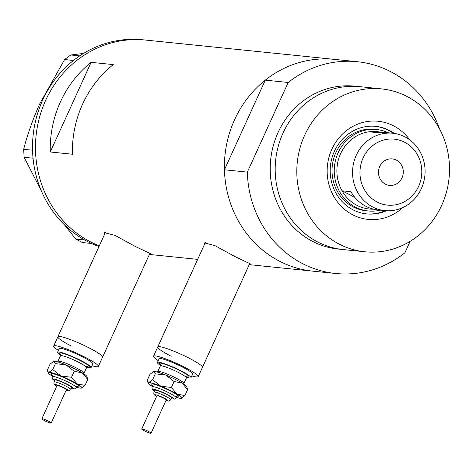 <?xml version="1.0" encoding="UTF-8"?>
<svg xmlns="http://www.w3.org/2000/svg" width="473" height="473" viewBox="0 0 473 473"><rect width="100%" height="100%" fill="white"/><g stroke="black" fill="none" stroke-linecap="round" stroke-linejoin="round"><path stroke-width="0.71" d="M91.945 365.682A24.561 3.033 -155.5 0 0 98.366 366.404L102.576 357.162A24.561 3.033 -155.5 0 0 89.09 347.88A24.561 3.033 -155.5 0 0 57.872 336.788A24.561 3.033 -155.5 0 0 71.358 346.07M191.807 375.893A24.561 3.033 -155.5 0 0 198.222 376.609L202.438 367.367A24.561 3.033 -155.5 0 0 188.952 358.091A24.561 3.033 -155.5 0 0 157.734 346.999A24.561 3.033 -155.5 0 0 171.22 356.275M149.645 253.871L150.798 253.818L135.615 246.628L114.992 235.377L104.231 232.598L104.492 234.49M249.508 264.082L250.66 264.029L235.477 256.839L214.854 245.582L204.094 242.803L204.354 244.701M410.138 241.336L404.947 252.736A106.437 99.188 95.8 0 1 335.741 273.495A106.437 99.188 95.8 0 1 247.338 172.119L224.444 169.777A106.437 99.188 95.8 0 0 312.842 271.153A106.437 99.188 -84.2 0 1 279.868 261.38A106.437 99.188 -84.2 0 1 228.353 137.016A106.437 99.188 -84.2 0 1 334.494 59.379A106.437 99.188 95.8 0 0 265.294 80.138L288.193 82.479A106.437 99.188 95.8 0 1 357.393 61.721L145.554 40.063A106.437 99.188 95.8 0 0 45.65 100.388A106.437 99.188 95.8 0 0 99.318 245.848A106.437 99.188 -84.2 0 1 90.928 242.064A106.437 99.188 -84.2 0 1 39.413 117.7A106.437 99.188 -84.2 0 1 145.554 40.063L142.598 39.762A106.437 99.188 95.8 0 0 79.742 55.873A106.437 99.188 95.8 0 0 77.525 57.41L75.538 58.865A106.437 99.188 95.8 0 0 73.398 60.52L64.618 59.492L70.773 54.98L83.555 53.419M72.434 154.239A106.437 99.188 -84.2 0 1 113.284 64.6L91.123 62.335A106.437 99.188 95.8 0 0 50.274 151.975L72.434 154.239M50.274 151.975L91.123 62.335M73.398 60.52A106.437 99.188 95.8 0 0 42.694 100.081A106.437 99.188 95.8 0 0 32.548 150.16A106.437 99.188 95.8 0 0 32.655 152.968L32.814 155.522A106.437 99.188 95.8 0 0 33.057 158.313A106.437 99.188 95.8 0 0 84.578 239.935A106.437 99.188 95.8 0 0 86.902 241.206L89.054 242.3A106.437 99.188 95.8 0 0 91.431 243.441A106.437 99.188 95.8 0 0 98.999 246.539M89.054 242.3L91.301 243.453L82.462 242.548L75.816 239.149L84.578 239.935M84.655 240.053L86.902 241.206M70.773 54.98L79.742 55.873M79.612 55.885L77.525 57.41M32.814 155.522L32.98 158.201L24.141 157.296L23.65 149.385L32.548 150.16M32.489 150.29L32.655 152.968M41.423 191.086L24.141 157.296M75.816 239.149L64.523 224.906M23.65 149.385C27.316 134.858 32.661 119.728 39.679 103.983L64.618 59.492M75.538 58.865L73.457 60.396M402.801 207.57A49.328 45.97 -84.2 0 1 352.858 214.872A49.328 45.97 -84.2 0 1 331.875 149.208A49.328 45.97 -84.2 0 1 393.459 125.783A49.328 45.97 -84.2 0 1 409.724 139.848M394.346 133.433A44.007 41.009 95.8 0 0 389.35 130.388A44.007 41.009 95.8 0 0 375.716 126.35A44.007 41.009 95.8 0 0 331.827 158.449A44.007 41.009 95.8 0 0 353.13 209.87A44.007 41.009 95.8 0 0 366.764 213.908A44.007 41.009 95.8 0 0 386.447 210.739M376.585 129.525L374.368 129.3A40.938 38.147 95.8 0 0 333.542 159.159A40.938 38.147 95.8 0 0 353.355 206.991A40.938 38.147 95.8 0 0 366.037 210.751L368.254 210.976A40.938 38.147 -84.2 0 1 355.572 207.215A40.938 38.147 -84.2 0 1 335.759 159.383A40.938 38.147 -84.2 0 1 376.585 129.525A40.938 38.147 -84.2 0 1 388.227 132.771M393.258 133.291A44.007 41.009 95.8 0 0 388.315 130.288A44.007 41.009 95.8 0 0 375.195 126.303M381.486 88.877L359.876 86.665A81.876 76.301 95.8 0 0 278.23 146.382A81.876 76.301 95.8 0 0 317.856 242.052A81.876 76.301 95.8 0 0 343.227 249.567L364.831 251.778A81.876 76.301 95.8 0 0 446.477 192.056A81.876 76.301 95.8 0 0 406.851 96.391A81.876 76.301 95.8 0 0 381.486 88.877A81.876 76.301 95.8 0 0 299.841 148.593A81.876 76.301 95.8 0 0 339.466 244.257A81.876 76.301 95.8 0 0 364.831 251.778M439.5 128.804A106.437 99.188 95.8 0 0 390.367 71.494A106.437 99.188 95.8 0 0 357.393 61.721M247.338 172.119L288.193 82.479M224.444 169.777L265.294 80.138M366.244 213.855A44.007 41.009 95.8 0 0 385.347 210.662M377.241 202.083A33.157 30.899 95.8 0 0 418.635 186.332A33.157 30.899 95.8 0 0 404.533 142.196A33.157 30.899 95.8 0 0 363.134 157.941A33.157 30.899 95.8 0 0 377.241 202.083M404.823 136.809A38.892 36.244 -84.2 0 1 423.642 182.247A38.892 36.244 -84.2 0 1 384.862 210.615A38.892 36.244 -84.2 0 1 372.813 207.044A38.892 36.244 -84.2 0 1 353.987 161.606A38.892 36.244 -84.2 0 1 392.773 133.238A38.892 36.244 -84.2 0 1 404.823 136.809M396.362 160.122A13.303 12.399 95.8 0 0 392.235 158.904A13.303 12.399 95.8 0 0 378.968 168.607A13.303 12.399 95.8 0 0 385.412 184.151A13.303 12.399 95.8 0 0 389.533 185.375A13.303 12.399 95.8 0 0 402.801 175.672A13.303 12.399 95.8 0 0 396.362 160.122M381.516 132.381A38.892 36.244 95.8 0 0 368.964 131.79A38.892 36.244 95.8 0 0 342.062 190.808L350.931 191.719A38.892 36.244 95.8 0 0 366.019 206.352A38.892 36.244 95.8 0 0 378.063 209.923L384.862 210.615M354.791 197.318L342.062 190.808A38.892 36.244 95.8 0 0 357.156 205.442A38.892 36.244 95.8 0 0 373.664 209.172M380.316 210.154A40.938 38.147 -84.2 0 1 368.254 210.976M392.773 133.238L385.974 132.541A38.892 36.244 95.8 0 0 377.826 132.694L368.964 131.79M43.185 419.894A5.114 0.633 -155.5 0 0 48.163 422.288A5.114 0.633 -155.5 0 0 51.19 423.028A5.114 0.633 -155.5 0 0 49.878 421.922A5.114 0.633 -155.5 0 0 44.9 419.527A5.114 0.633 -155.5 0 0 41.872 418.782A5.114 0.633 -155.5 0 0 43.185 419.894M51.19 423.028L66.35 389.758A5.114 0.633 -155.5 0 0 65.038 388.652A5.114 0.633 -155.5 0 0 60.065 386.258A5.114 0.633 -155.5 0 0 57.038 385.513L41.872 418.782M70.915 389.61L71.76 387.759A9.212 1.141 -155.5 0 0 69.401 385.767A9.212 1.141 -155.5 0 0 60.443 381.457A9.212 1.141 -155.5 0 0 54.998 380.121L54.153 381.971A9.212 1.141 24.5 0 1 59.598 383.307A9.212 1.141 24.5 0 1 68.555 387.612A9.212 1.141 24.5 0 1 70.915 389.61L68.928 390.911L66.078 390.349M86.878 367.184A18.423 2.276 -155.5 0 0 91.094 367.551A18.423 2.276 -155.5 0 0 86.376 363.56A18.423 2.276 -155.5 0 0 68.455 354.945A18.423 2.276 -155.5 0 0 57.564 352.273A18.423 2.276 -155.5 0 0 60.603 355.211M91.094 367.551L92.773 363.855A18.423 2.276 -155.5 0 0 88.061 359.864A18.423 2.276 -155.5 0 0 70.14 351.25A18.423 2.276 -155.5 0 0 59.249 348.577L57.564 352.273M98.366 366.404A24.561 3.033 -155.5 0 0 92.075 361.082A24.561 3.033 -155.5 0 0 68.183 349.594A24.561 3.033 -155.5 0 0 53.662 346.029A24.561 3.033 -155.5 0 0 58.416 350.404M149.929 253.25L102.576 357.162A24.561 3.033 -155.5 0 0 96.285 351.841A24.561 3.033 -155.5 0 0 72.399 340.353A24.561 3.033 -155.5 0 0 57.872 336.788L105.68 231.888M76.573 387.21A18.423 2.276 -155.5 0 0 81.214 388.15A18.423 2.276 -155.5 0 0 81.575 388.085A18.423 2.276 -155.5 0 0 77.111 383.893A18.423 2.276 -155.5 0 0 60.958 375.988A18.423 2.276 -155.5 0 0 48.908 372.334L47.738 371.423L47.436 369.969L50.144 364.021L53.963 361.248L55.436 363.619L66.013 364.896L74.237 371.323L82.16 372.801A18.423 2.276 -155.5 0 0 66.013 364.896A18.423 2.276 -155.5 0 0 53.963 361.248A18.423 2.276 -155.5 0 0 53.603 361.319A18.423 2.276 -155.5 0 0 53.561 361.331M82.16 372.801A18.423 2.276 24.5 0 1 86.866 376.478L87.742 379.429L82.16 372.801M53.603 361.319L53.963 361.248M81.214 388.15L85.034 385.377L77.111 383.893L71.529 377.265L60.958 375.988L52.728 369.561L48.908 372.334A18.423 2.276 -155.5 0 0 48.311 372.919A18.423 2.276 -155.5 0 0 52.249 376.13M52.728 369.561L55.436 363.619M71.529 377.265L74.237 371.323M85.034 385.377L87.742 379.429M143.047 430.105A5.114 0.633 -155.5 0 0 148.025 432.493A5.114 0.633 -155.5 0 0 151.047 433.238A5.114 0.633 -155.5 0 0 149.74 432.127A5.114 0.633 -155.5 0 0 144.762 429.738A5.114 0.633 -155.5 0 0 141.734 428.993A5.114 0.633 -155.5 0 0 143.047 430.105M151.047 433.238L166.212 399.969A5.114 0.633 -155.5 0 0 164.9 398.857A5.114 0.633 -155.5 0 0 159.921 396.469A5.114 0.633 -155.5 0 0 156.9 395.724L141.734 428.993M170.777 399.815L171.622 397.97A9.212 1.141 -155.5 0 0 169.263 395.972A9.212 1.141 -155.5 0 0 160.306 391.668A9.212 1.141 -155.5 0 0 154.86 390.331L154.015 392.176A9.212 1.141 24.5 0 1 159.46 393.512A9.212 1.141 24.5 0 1 168.418 397.823A9.212 1.141 24.5 0 1 170.777 399.815L168.79 401.116L165.94 400.56M186.74 377.395A18.423 2.276 -155.5 0 0 190.95 377.761A18.423 2.276 -155.5 0 0 186.238 373.771A18.423 2.276 -155.5 0 0 168.317 365.156A18.423 2.276 -155.5 0 0 157.426 362.484A18.423 2.276 -155.5 0 0 160.465 365.422M190.95 377.761L192.635 374.066A18.423 2.276 -155.5 0 0 187.923 370.075A18.423 2.276 -155.5 0 0 170.002 361.461A18.423 2.276 -155.5 0 0 159.111 358.788L157.426 362.484M198.222 376.609A24.561 3.033 -155.5 0 0 191.937 371.287A24.561 3.033 -155.5 0 0 168.045 359.805A24.561 3.033 -155.5 0 0 153.524 356.24A24.561 3.033 -155.5 0 0 158.278 360.615M249.791 263.461L202.438 367.367A24.561 3.033 -155.5 0 0 196.147 362.046A24.561 3.033 -155.5 0 0 172.261 350.564A24.561 3.033 -155.5 0 0 157.734 346.999L205.542 242.099M176.435 397.421A18.423 2.276 -155.5 0 0 181.076 398.361A18.423 2.276 -155.5 0 0 181.437 398.29A18.423 2.276 -155.5 0 0 176.973 394.104A18.423 2.276 -155.5 0 0 160.82 386.193A18.423 2.276 -155.5 0 0 148.77 382.545L147.6 381.628L147.298 380.174L150.006 374.232L153.826 371.453L155.298 373.824L165.875 375.107L174.099 381.528L182.022 383.012A18.423 2.276 -155.5 0 0 165.875 375.107A18.423 2.276 -155.5 0 0 153.826 371.453A18.423 2.276 -155.5 0 0 153.465 371.524A18.423 2.276 -155.5 0 0 153.418 371.542M182.022 383.012A18.423 2.276 24.5 0 1 186.729 386.683L187.604 389.64L182.022 383.012M153.465 371.524L153.826 371.453M181.076 398.361L184.896 395.582L176.973 394.104L171.392 387.47L160.82 386.193L152.59 379.766L148.77 382.545A18.423 2.276 -155.5 0 0 148.173 383.13A18.423 2.276 -155.5 0 0 152.111 386.335M152.59 379.766L155.298 373.824M171.392 387.47L174.099 381.528M184.896 395.582L187.604 389.64M340.737 249.271A81.876 76.301 -84.2 0 1 312.872 241.537A81.876 76.301 -84.2 0 1 273.607 144.584A81.876 76.301 -84.2 0 1 357.381 86.453M66.09 390.326A7.166 0.887 -155.5 0 0 66.38 389.054A7.166 0.887 -155.5 0 0 57.268 384.945A7.166 0.887 -155.5 0 0 56.778 386.08M52.19 375.302A15.349 1.898 24.5 0 1 57.322 375.048A15.349 1.898 24.5 0 1 75.101 383.284A15.349 1.898 24.5 0 1 75.148 386.199M54.052 376.561L52.06 375.036L52.113 376.573A13.303 1.644 24.5 0 1 59.982 378.506A13.303 1.644 24.5 0 1 72.919 384.726A13.303 1.644 24.5 0 1 76.324 387.612L74.509 388.936L71.411 388.528M71.429 388.487A11.257 1.389 -155.5 0 0 70.737 386.169A11.257 1.389 -155.5 0 0 57.062 379.914A11.257 1.389 -155.5 0 0 54.661 380.848M60.532 354.59A16.378 2.022 24.5 0 1 66.137 354.389A16.378 2.022 24.5 0 1 85.034 363.158A16.378 2.022 24.5 0 1 85.518 366.386M57.564 361.88L57.919 361.366A14.326 1.774 24.5 0 1 66.391 363.441A14.326 1.774 24.5 0 1 80.327 370.146A14.326 1.774 24.5 0 1 83.999 373.25L86.524 367.704A14.326 1.774 -155.5 0 0 82.852 364.6A14.326 1.774 -155.5 0 0 68.922 357.895A14.326 1.774 -155.5 0 0 60.449 355.82L60.402 354.318L62.205 355.737M165.952 400.53A7.166 0.887 -155.5 0 0 166.242 399.265A7.166 0.887 -155.5 0 0 157.131 395.15A7.166 0.887 -155.5 0 0 156.64 396.285M152.052 385.507A15.349 1.898 24.5 0 1 157.178 385.253A15.349 1.898 24.5 0 1 174.963 393.495A15.349 1.898 24.5 0 1 175.01 396.409M153.914 386.772L151.922 385.247L151.975 386.784A13.303 1.644 24.5 0 1 159.844 388.711A13.303 1.644 24.5 0 1 172.781 394.937A13.303 1.644 24.5 0 1 176.187 397.817L174.371 399.147L171.273 398.739M171.291 398.698A11.257 1.389 -155.5 0 0 170.599 396.38A11.257 1.389 -155.5 0 0 156.918 390.119A11.257 1.389 -155.5 0 0 154.523 391.059M160.394 364.795A16.378 2.022 24.5 0 1 165.999 364.6A16.378 2.022 24.5 0 1 184.896 373.363A16.378 2.022 24.5 0 1 185.381 376.597M157.426 372.091L157.781 371.571A14.326 1.774 24.5 0 1 166.254 373.652A14.326 1.774 24.5 0 1 180.189 380.351A14.326 1.774 24.5 0 1 183.861 383.455L186.386 377.909A14.326 1.774 -155.5 0 0 182.714 374.805A14.326 1.774 -155.5 0 0 168.784 368.106A14.326 1.774 -155.5 0 0 160.312 366.031L160.264 364.523L162.068 365.942M335.741 273.495L249.247 264.649M197.667 259.375L149.385 254.444M53.662 346.029L57.872 336.788M57.919 361.366L60.449 355.82M83.999 373.25L83.839 373.853M85.436 366.321L87.688 366.746L86.524 367.704M48.311 372.919L47.738 371.423M52.113 376.573L52.308 378.82L54.643 380.889M75.065 386.134L77.525 386.642L76.324 387.612M54.153 381.971C53.532 383.715 54.413 385.099 56.795 386.122M153.524 356.24L157.734 346.999M157.781 371.571L160.312 366.031M183.861 383.455L183.701 384.064M185.298 376.532L187.55 376.957L186.386 377.909M148.173 383.13L147.6 381.628M151.975 386.784L152.17 389.025L154.505 391.1M174.927 396.344L177.387 396.853L176.187 397.817M154.015 392.176C153.394 393.926 154.275 395.31 156.658 396.333"/></g></svg>
